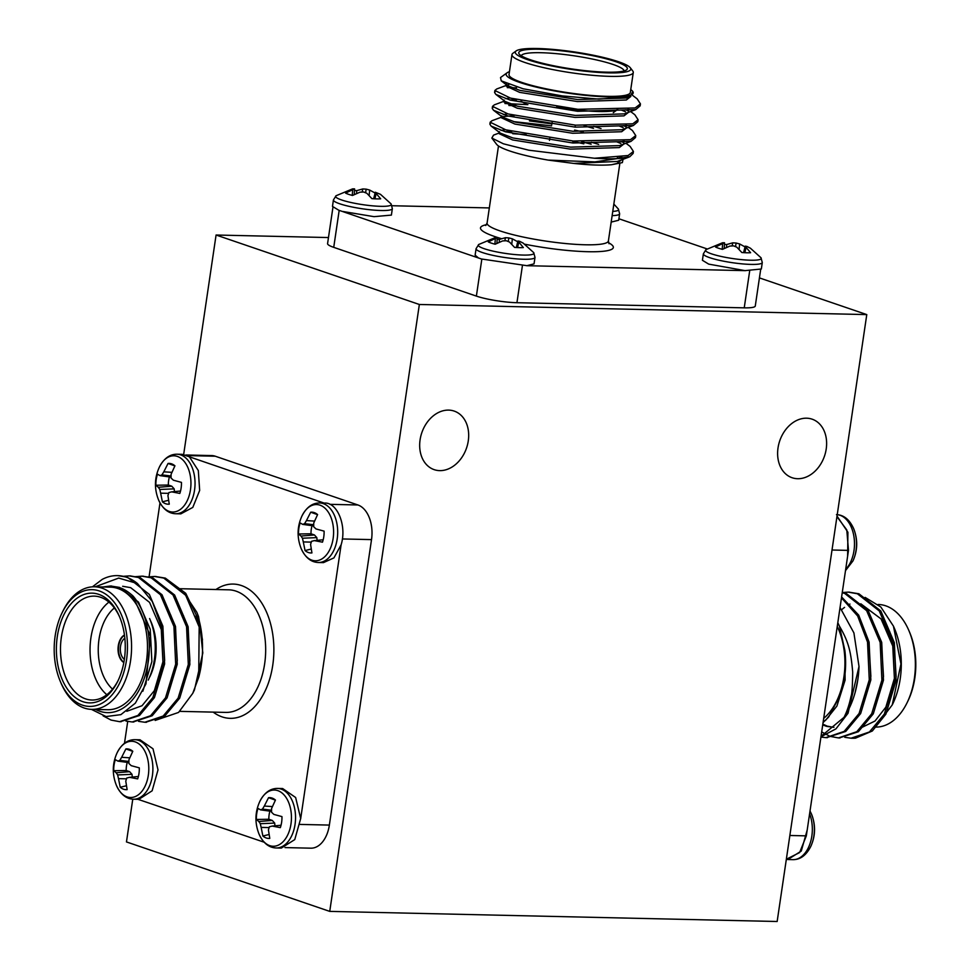 <?xml version="1.0" encoding="UTF-8"?>
<svg xmlns="http://www.w3.org/2000/svg" width="970" height="970" viewBox="0 0 970 970"><rect width="100%" height="100%" fill="white"/><g stroke="black" fill="none" stroke-linecap="round" stroke-linejoin="round"><path stroke-width="1.45" d="M122.669 586.28L130.647 587.65L149.562 602.382L161.275 629.53L162.936 661.831L154.363 690.64L142.032 705.723L126.803 711.301M199.432 621.612L202.827 652.955L194.461 689.852L192.763 693.332L198.692 677.351A72.992 45.784 -88.7 0 0 199.432 621.612L185.731 593.3L165.312 578.108L155.261 576.483M117.819 575.634L127.434 577.247L149.368 594.452L162.875 626.171L164.633 663.916L154.436 697.588L139.51 715.496L120.401 721.692M130.004 575.913L140.068 577.538L161.99 594.731L175.509 626.462L177.255 664.207L167.07 697.879L152.157 715.775L133.023 721.971M142.638 576.204L152.69 577.817L174.624 595.022L188.131 626.741L189.89 664.486L179.692 698.157L164.779 716.054L145.658 722.262M102.929 586.971L110.41 586.013L118.025 587.371C122.244 588.014 127.203 590.863 132.914 595.907L150.495 636.102L145.985 683.826L135.351 703.153L120.886 714.647L106.069 716.551L91.374 709.361M92.429 586.826L102.226 579.393A72.992 45.784 91.3 0 1 117.467 575.622A72.992 45.784 91.3 0 1 137.485 583.552L118.704 578.071L95.157 586.801M137.485 583.552L152.29 601.521L161.299 626.135L163.057 663.892L152.86 697.551L137.946 715.448L119.601 721.68L111.089 720.092L103.147 715.884M123.202 576.325L129.216 575.889L138.48 577.502L160.414 594.695L173.921 626.426L175.679 664.171L165.494 697.842L150.58 715.739L132.223 721.971L125.93 721.062M135.509 576.665L141.887 576.168L151.114 577.78L173.036 594.986L186.555 626.705L188.313 664.462L178.116 698.121L163.19 716.03L144.833 722.25L138.564 721.353M148.143 576.956L154.472 576.459L163.736 578.071L185.67 595.265L199.177 626.996L198.692 677.351M198.304 615.914A64.226 40.291 91.3 0 1 198.535 616.544L196.837 612.276L184.482 593.688M155.188 720.431L178.565 712.429L192.763 693.332M198.535 616.544L202.475 639.897M110.738 586.025L119.601 587.408L138.516 602.127L150.229 629.275L151.878 661.576L142.857 691.234M158.171 614.859L162.851 629.566L164.67 660.412L157.031 688.567M170.793 615.138L175.485 629.845L177.292 660.691L169.653 688.858M183.415 615.429L188.107 630.136L189.914 660.982L182.287 689.136M196.049 615.707L200.742 630.415L202.16 638.539M200.923 667.202L199.808 672.161M124.487 635.265A14.598 9.154 -88.7 0 0 118.485 648.651A14.598 9.154 -88.7 0 0 123.881 662.292M124.451 635.01A14.598 9.154 -88.7 0 0 118.037 648.639A14.598 9.154 -88.7 0 0 123.833 662.546M99.255 590.936A58.394 36.63 -88.7 0 0 62.104 612.773A58.394 36.63 -88.7 0 0 60.54 681.946A58.394 36.63 -88.7 0 0 121.02 680.055A58.394 36.63 -88.7 0 0 99.255 590.936M62.104 612.773L62.941 611.064A61.304 38.46 91.3 0 1 94.478 586.789A61.304 38.46 91.3 0 1 101.947 588.123A61.304 38.46 91.3 0 1 131.229 654.944A61.304 38.46 91.3 0 1 91.713 709.373A61.304 38.46 91.3 0 1 61.292 683.692L60.54 681.946M119.662 617.041A51.968 32.604 -88.7 0 0 100.601 597.265A51.968 32.604 -88.7 0 0 94.272 596.126A51.968 32.604 -88.7 0 0 60.504 647.342A51.968 32.604 -88.7 0 0 91.92 700.025A51.968 32.604 -88.7 0 0 118.243 680.285M98.746 594.355A54.89 34.435 91.3 0 1 119.286 616.144A54.89 34.435 91.3 0 1 117.819 681.158A54.89 34.435 91.3 0 1 73.587 696.12A54.89 34.435 91.3 0 1 58.806 628.887A54.89 34.435 91.3 0 1 98.746 594.355M114.363 607.96A46.123 28.942 -88.7 0 0 98.261 648.19A46.123 28.942 -88.7 0 0 112.532 689.112M149.877 676.696A46.123 28.942 -88.7 0 0 151.114 622.049L149.598 618.557A51.968 32.604 91.3 0 1 148.204 680.115M106.821 694.726A51.968 32.604 91.3 0 1 90.052 648.009A51.968 32.604 91.3 0 1 108.919 602.103M329.909 504.339L357.906 504.97A29.197 18.321 91.3 0 1 371.522 539.611L342.349 538.956M185.84 454.991L211.702 455.573A29.197 18.321 91.3 0 1 215.255 456.215L187.283 455.585M300.191 824.427L329.363 825.082A29.197 18.321 91.3 0 1 310.873 848.18L284.998 847.586M357.906 504.97L215.255 456.215M189.392 456.809L182.166 454.324L177.025 454.215A29.779 18.685 91.3 0 1 195.031 484.406A29.779 18.685 91.3 0 1 175.679 513.748L180.82 513.87L192.8 507.407L199.662 490.408L198.316 470.559L189.38 456.809L324.101 503.066M324.792 503.078L324.707 503.054C337.621 502.424 346.993 526.298 341.113 544.825L341.137 544.716M159.989 502.872L149.077 576.798M127.713 721.474L124.487 743.25M137.97 799.316L264.155 842.215M300.688 818.668L341.113 544.825L333.91 557.895L323.471 562.624L318.33 562.503A29.779 18.685 91.3 0 0 337.681 533.16A29.779 18.685 91.3 0 0 319.676 502.969L324.695 503.054M329.363 825.082L371.522 539.611M95.618 709.458A64.226 40.291 -88.7 0 0 144.627 677.23A64.226 40.291 -88.7 0 0 132.914 595.907M91.713 709.373L107.621 709.725A61.304 38.46 -88.7 0 0 147.137 655.308A61.304 38.46 -88.7 0 0 117.855 588.487A61.304 38.46 -88.7 0 0 110.386 587.141L94.478 586.789M138.795 799.365L152.132 790.805L158.013 769.889L152.993 748.779L140.007 739.795L134.878 739.686A29.779 18.685 91.3 0 1 152.884 769.877A29.779 18.685 91.3 0 1 133.533 799.219L138.661 799.341M300.688 818.547L295.632 797.498L282.658 788.549L277.529 788.428A29.779 18.685 91.3 0 1 295.535 818.631A29.779 18.685 91.3 0 1 276.183 847.974L281.312 848.095L294.759 839.596L300.688 818.547M124.839 638.175A11.676 7.323 -88.7 0 0 120.316 648.688A11.676 7.323 -88.7 0 0 124.354 659.406M269.927 811.15A16.866 10.585 -88.7 0 0 268.848 819.262L256.371 819.456A20.406 12.804 91.3 0 1 258.008 808.422L260.554 809.865L271.527 811.369M274.959 825.822L274.68 823.093L272.291 820.438L268.848 819.262M260.554 809.865L262.446 809.125L271.527 810.205M262.446 809.125L264.301 806.058L272.327 806.567M275.395 800.129L268.544 797.679A20.406 12.804 91.3 0 1 272.376 798.177A20.406 12.804 91.3 0 1 275.444 800.044L271.576 808.543L271.539 812.229L273.879 814.424L281.955 816.607A20.406 12.804 91.3 0 1 280.318 827.64L272.17 826.076L281.033 825.264M264.301 806.058L268.544 797.679M272.17 826.076L269.393 826.792L268.423 829.884L269.781 838.383A20.406 12.804 91.3 0 1 262.882 836.019L268.945 834.539M262.882 836.019L261.148 827.398L269.114 827.58M261.148 827.398L260.287 823.688L274.68 823.093M260.287 823.688L258.832 821.517L272.291 820.438M258.832 821.517L256.371 819.456M258.99 833.97C254.71 823.009 254.952 812.242 259.705 801.669A28.13 17.654 91.3 0 1 259.705 801.656A28.13 17.654 91.3 0 1 259.717 801.656A28.13 17.654 91.3 0 1 285.992 797.401A28.13 17.654 91.3 0 1 285.059 839.402A28.13 17.654 91.3 0 1 258.99 833.97L258.99 833.97C263.1 843.015 268.835 847.695 276.183 847.974M312.085 525.679A16.866 10.585 -88.7 0 0 311.006 533.791L298.53 533.985A20.406 12.804 91.3 0 1 300.154 522.951L302.713 524.394L313.674 525.898M317.117 540.351L316.838 537.622L314.45 534.967L311.006 533.791M302.713 524.394L304.592 523.654L313.686 524.734M304.592 523.654L306.447 520.587L314.474 521.096M317.542 514.658L310.703 512.208A20.406 12.804 91.3 0 1 314.535 512.706A20.406 12.804 91.3 0 1 317.59 514.573L313.722 523.072L313.698 526.758L316.038 528.953L324.101 531.136A20.406 12.804 91.3 0 1 322.476 542.169L314.316 540.605L323.192 539.793M306.447 520.587L310.703 512.208M314.316 540.605L311.54 541.321L310.582 544.412L311.928 552.912A20.406 12.804 91.3 0 1 305.041 550.56L311.103 549.068M305.041 550.56L303.295 541.927L311.273 542.109M303.295 541.927L302.446 538.217L316.838 537.622M302.446 538.217L300.991 536.046L314.45 534.967M300.991 536.046L298.53 533.985M301.137 548.499C296.868 537.538 297.099 526.771 301.864 516.198A28.13 17.654 91.3 0 1 301.864 516.186L301.864 516.186A28.13 17.654 91.3 0 1 328.151 511.93A28.13 17.654 91.3 0 1 327.205 553.931A28.13 17.654 91.3 0 1 301.137 548.499L301.137 548.499C305.259 557.544 310.994 562.224 318.33 562.503M169.435 476.925A16.866 10.585 -88.7 0 0 168.356 485.036L155.879 485.23A20.406 12.804 91.3 0 1 157.504 474.197L160.062 475.639L171.023 477.143M174.467 491.596L174.188 488.868L171.799 486.212L168.356 485.036M160.062 475.639L161.941 474.9L171.035 475.991M161.941 474.9L163.797 471.832L171.823 472.341M174.891 465.903L168.052 463.454A20.406 12.804 91.3 0 1 171.884 463.951A20.406 12.804 91.3 0 1 174.939 465.818L171.084 474.318L171.047 478.004L173.387 480.198L181.451 482.381A20.406 12.804 91.3 0 1 179.826 493.415L171.666 491.851L180.541 491.038M163.797 471.832L168.052 463.454M171.666 491.851L168.889 492.566L167.931 495.658L169.277 504.157A20.406 12.804 91.3 0 1 162.39 501.805L168.453 500.314M162.39 501.805L160.644 493.172L168.622 493.354M160.644 493.172L159.795 489.462L174.188 488.868M159.795 489.462L158.34 487.292L171.799 486.212M158.34 487.292L155.879 485.23M158.486 499.744C154.218 488.783 154.448 478.016 159.213 467.443A28.13 17.654 91.3 0 1 159.213 467.431L159.213 467.431A28.13 17.654 91.3 0 1 185.5 463.175A28.13 17.654 91.3 0 1 184.555 505.176A28.13 17.654 91.3 0 1 158.486 499.744L158.486 499.744C162.608 508.801 168.344 513.47 175.679 513.748M127.276 762.396A16.866 10.585 -88.7 0 0 126.197 770.507L113.72 770.701A20.406 12.804 91.3 0 1 115.357 759.668L117.903 761.111L128.877 762.614M132.308 777.067L132.029 774.339L129.641 771.683L126.197 770.507M117.903 761.111L119.795 760.371L128.877 761.45M119.795 760.371L121.65 757.303L129.677 757.812M132.744 751.374L125.894 748.925A20.406 12.804 91.3 0 1 129.725 749.422A20.406 12.804 91.3 0 1 132.793 751.289L128.925 759.789L128.889 763.475L131.229 765.669L139.304 767.852A20.406 12.804 91.3 0 1 137.667 778.886L129.519 777.322L138.383 776.509M121.65 757.303L125.894 748.925M129.519 777.322L126.743 778.037L125.773 781.129L127.131 789.628A20.406 12.804 91.3 0 1 120.231 787.264L126.294 785.785M120.231 787.264L118.498 778.643L126.464 778.825M118.498 778.643L117.637 774.933L132.029 774.339M117.637 774.933L116.182 772.763L129.641 771.683M116.182 772.763L113.72 770.701M116.339 785.215C112.059 774.254 112.302 763.487 117.055 752.914A28.13 17.654 91.3 0 1 117.055 752.902A28.13 17.654 91.3 0 1 117.067 752.902A28.13 17.654 91.3 0 1 143.342 748.646A28.13 17.654 91.3 0 1 142.408 790.647A28.13 17.654 91.3 0 1 116.339 785.215L116.339 785.215C120.45 794.26 126.185 798.94 133.533 799.219M888.508 705.093L896.135 676.939L894.328 646.081L889.635 631.373M875.874 704.802L883.512 676.648L881.706 645.802L877.013 631.094M822.839 724.141L826.864 725.972M827.652 726.227L833.169 727.245M863.251 704.523L870.878 676.369L869.071 645.511L864.379 630.803M855.091 692.641L857.892 679.267M825.482 720.431L836.904 706.063L845.1 680.152L844.846 650.373L839.414 626.099A64.226 40.291 -88.7 0 0 837.801 622.764M821.032 736.351L844.009 717.351C847.028 711.531 849.356 704.511 851.005 696.302C851.963 694.399 852.533 686.299 852.678 671.992C850.896 651.161 848.435 641.485 839.414 626.099M844.773 737.297L851.066 738.206L869.423 731.974L884.337 714.078L894.522 680.406L892.776 642.661L879.256 610.942L857.334 593.737L848.095 592.124L842.275 592.524M821.687 731.901L829.932 736.327L838.419 737.915L856.789 731.695L871.703 713.787L881.9 680.128L880.142 642.37L866.634 610.651L844.7 593.446L842.239 592.743M820.923 737.067L825.834 737.636L844.179 731.392L859.08 713.508L869.265 679.837L867.519 642.091L857.674 616.011L841.475 597.872M878.796 722.638L892.242 704.899L900.96 663.965L893.455 626.159L880.833 607.002L865.131 597.399M851.793 738.206A72.992 45.784 -88.7 0 0 852.533 738.243A72.992 45.784 -88.7 0 0 855.479 738.158L854.424 738.073M855.479 738.158L872.309 731.004L885.913 714.114L896.098 680.443L894.352 642.698L880.833 610.979L858.911 593.773L848.847 592.149M839.244 737.928L858.377 731.719L873.291 713.823L883.476 680.164L881.718 642.407L868.211 610.688L846.276 593.482L842.287 592.44M826.61 737.636L845.731 731.441L860.657 713.544L870.854 679.873L869.096 642.128L858.705 615.138L841.608 596.962M820.972 736.788L835.958 728.858L848.035 713.253L859.008 666.487A72.992 45.784 91.3 0 1 844.009 717.351M823.142 722.044A64.226 40.291 -88.7 0 0 828.744 716.891L823.069 722.589M840.056 607.559L853.903 632.889L859.008 666.487M828.744 716.891L839.474 696.654C845.028 682.177 846.822 666.754 844.846 650.373M861.615 727.548L875.025 721.025L885.84 707.166L894.401 678.357L892.752 646.044L881.039 618.896L860.814 603.789M822.73 724.869L826.076 726.19M826.864 726.421L833.957 727.282M908.708 630.173L909.46 631.919A58.394 36.63 91.3 0 1 907.896 701.08L907.059 702.789A61.304 38.46 -88.7 0 0 908.708 630.173A61.304 38.46 -88.7 0 0 878.286 604.492L878.092 604.48M874.988 727.063L875.522 727.076A61.304 38.46 -88.7 0 0 907.059 702.789M807.185 829.98L806.325 835.861L799.62 852.569L786.961 858.935M836.94 516.646L846.786 529.899L848.483 550.39L807.21 829.98L801.281 851.042L787.834 859.529L786.33 859.396M837.268 626.426A61.304 38.46 91.3 0 1 823.688 718.382M841.802 609.633A64.226 40.291 91.3 0 1 844.567 607.365M849.138 604.468A64.226 40.291 91.3 0 1 849.962 604.055M893.455 626.159L894.304 628.111A64.226 40.291 91.3 0 1 892.594 704.196A64.226 40.291 91.3 0 1 892.424 704.523M853.661 528.65C857.941 539.611 857.698 550.39 852.933 560.963A28.13 17.654 -88.7 0 0 852.957 560.927A28.13 17.654 -88.7 0 0 853.661 528.65A28.13 17.654 -88.7 0 0 853.661 528.638C849.55 519.593 843.815 514.924 836.467 514.633M837.025 516.088L847.913 532.263L847.622 556.259M811.514 814.121C815.794 825.082 815.552 835.861 810.787 846.434A28.13 17.654 -88.7 0 0 810.799 846.398A28.13 17.654 -88.7 0 0 811.514 814.109L810.011 810.981M778.025 447.91A30.943 23.632 -71.1 0 1 812.132 419.173A30.943 23.632 -71.1 0 1 824.488 456.094A30.943 23.632 -71.1 0 1 792.114 477.737A30.943 23.632 -71.1 0 1 778.025 447.91M420.083 439.822A30.943 23.632 -71.1 0 1 454.19 411.086A30.943 23.632 -71.1 0 1 466.546 448.007A30.943 23.632 -71.1 0 1 434.172 469.65A30.943 23.632 -71.1 0 1 420.083 439.822M329.739 911.388L419.355 304.483L866.78 314.595L777.152 921.5L329.739 911.388L126.464 841.924L132.769 799.183M759.425 277.905L866.78 314.595M183.669 454.457L216.08 235.019L328.466 237.553M216.08 235.019L419.355 304.483M632.779 91.471L630.076 96.745L626.62 98.019L577.611 99.57L519.884 90.368L507.419 85.566L501.223 80.85L500.52 77.551L507.104 72.786A64.226 9.748 8.4 0 0 568.25 93.181A64.226 9.748 8.4 0 0 632.67 91.325A64.226 9.748 8.4 0 0 631.046 89.834L630.743 89.652M628.815 109.38L628.402 111.38M640.103 104.845L640.151 105.863L635.726 109.622L624.28 113.878L575.271 115.43L517.531 106.227L505.079 101.426L495.828 94.381L494.579 92.477L495.233 91.556M505.722 98.722L509.953 97.958M626.474 125.239L626.062 127.24M637.763 120.704L637.811 121.723L633.386 125.482L621.94 129.737L572.93 131.29L515.191 122.087L502.739 117.285L493.487 110.24L492.226 108.337L492.893 107.415M503.382 114.581L507.613 113.817M593.798 126.367L601.024 128.549M624.134 141.099L623.71 143.099M635.423 136.564L635.471 137.582L631.046 141.341L619.6 145.597L570.59 147.149L512.851 137.946L500.399 133.145L491.147 126.1L489.886 124.196L490.541 123.275M501.041 130.441L505.261 129.677M591.457 142.226L598.684 144.409M621.794 156.958L621.721 158.292M628.439 157.298L617.259 161.456L573.755 163.421L548.171 160.098A64.226 9.748 -171.6 0 1 496.555 144.263L491.851 138.079L503.394 143.802L528.82 150.204L594.44 158.243A72.992 11.082 8.4 0 0 629.748 156.764L594.937 161.881L548.171 160.098M635.726 109.622L577.623 111.295L510.208 100.092L495.828 94.381M621.697 110.204L625.541 111.78M633.386 125.482L575.283 127.155L507.868 115.951L493.487 110.24M508.874 105.487L515.822 105.742M619.357 126.064L623.201 127.64M631.046 141.341L572.943 143.014L505.528 131.811L491.147 126.1M513.482 121.602L551.615 125.87M574.604 130.077L583.249 131.993M617.017 141.923L620.861 143.499M633.083 152.423L633.131 153.442L629.748 156.764M630.076 96.745L598.732 99.122L562.188 95.897L523.024 88.755L501.235 80.85M632.598 95.387L637.157 98.855L640.442 103.887L635.132 107.949L577.914 109.307L510.511 98.115L494.87 90.489L496.701 88.985L506.267 85.408M507.274 87.652L516.513 87.797M625.832 109.792L628.414 110.968M630.621 111.526L634.816 114.715L638.102 119.734L632.779 123.808L575.574 125.166L508.159 113.975L492.53 106.348L494.348 104.845L503.927 101.268M504.933 103.511L527.886 104.663M623.492 125.651L626.074 126.827M628.281 127.385L632.476 130.574L635.762 135.606L630.439 139.668L573.234 141.026L505.819 129.834L490.177 122.208L492.008 120.704L501.587 117.127M529.438 120.91L551.906 123.893M621.152 141.511L623.734 142.687M625.941 143.245L630.136 146.434L633.422 151.453L628.099 155.527L594.44 158.243M621.528 159.88L616.968 163.445L611.609 164.718L622.364 162.608L623.031 159.31M583.819 143.827L572.93 141.426M526.128 134.551L512.73 133.714M499.235 132.987L493.536 135.121L491.851 138.079M630.9 96.406L626.329 100.007L577.32 101.547L519.58 92.356L506.17 86.087L506.461 84.099M507.577 84.911L508.886 84.548M627.578 109.561L628.499 111.235M628.548 112.302L623.989 115.866L574.98 117.406L517.24 108.216L503.83 101.947L504.121 99.958M509.662 99.934L516.513 99.716M625.238 125.421L626.147 127.094M626.208 128.161L621.649 131.726L572.639 133.266L514.9 124.075L501.478 117.806L501.781 115.818M502.896 116.63L514.173 115.575M584.11 125.845L593.507 128.343M622.898 141.28L623.807 142.954M623.868 144.021L619.309 147.585L570.299 149.125L512.56 139.935L499.138 133.666L499.429 131.677M504.97 131.653L511.833 131.435M581.757 141.693L591.166 144.203M620.558 157.14L621.297 158.328M611.609 164.718C602.443 165.555 589.821 165.118 573.755 163.421M618.496 61.728A58.394 8.863 8.4 0 0 559.072 49.991A58.394 8.863 8.4 0 0 516.161 50.925A58.394 8.863 8.4 0 0 571.754 69.464A58.394 8.863 8.4 0 0 630.318 67.779A58.394 8.863 8.4 0 0 618.496 61.728M630.318 67.779L632.767 70.992A61.304 9.3 -171.6 0 1 633.277 72.507A61.304 9.3 -171.6 0 1 571.257 72.762A61.304 9.3 -171.6 0 1 511.966 54.599A61.304 9.3 -171.6 0 1 512.9 53.289L516.161 50.925M624.049 70.956A51.968 7.881 8.4 0 0 613.076 64.469A51.968 7.881 8.4 0 0 556.986 53.714A51.968 7.881 8.4 0 0 521.254 55.775M615.768 61.668A54.89 8.33 -171.6 0 1 626.511 69.888A54.89 8.33 -171.6 0 1 571.827 68.943A54.89 8.33 -171.6 0 1 519.205 54.041A54.89 8.33 -171.6 0 1 551.966 49.906A54.89 8.33 -171.6 0 1 615.768 61.668M521.06 100.795A46.123 6.996 8.4 0 0 526.116 103.935M613.27 112.629L617.769 109.367A51.968 7.881 -171.6 0 1 556.695 106.967M760.625 269.781L755.278 306.011A29.197 4.426 -171.6 0 1 744.232 307.842L749.689 270.848M522.406 265.707L516.937 302.713A29.197 4.426 -171.6 0 1 476.379 296.105L481.835 259.123M339.185 210.369L333.728 247.35A29.197 4.426 -171.6 0 1 327.581 243.591L332.928 207.362M619.309 157.31A64.226 9.748 -171.6 0 1 620.945 158.365M707.057 248.902L618.909 218.771M489.329 207.932L392.074 205.737M333.728 247.35L476.379 296.105M373.656 198.765L375.269 192.242L380.482 194.327L391.043 203.858L392.353 208.647A29.779 4.523 -171.6 0 1 372.201 209.969A29.779 4.523 -171.6 0 1 339.706 203.773A29.779 4.523 -171.6 0 1 333.425 199.941L332.48 206.404L338.748 210.223L481.399 258.978L527.086 265.707L745.469 270.654M526.771 265.719L534.046 263.852L535.003 257.402A29.779 4.523 -171.6 0 1 514.852 258.723A29.779 4.523 -171.6 0 1 482.357 252.527A29.779 4.523 -171.6 0 1 476.076 248.696L475.13 255.158L478.198 257.741M516.937 302.713L744.232 307.842M618.751 158.522A61.304 9.3 8.4 0 0 617.356 157.54M509.444 71.707A64.226 9.748 8.4 0 0 507.104 72.786M511.966 54.599L509.02 74.581A61.304 9.3 8.4 0 0 568.311 92.744A61.304 9.3 8.4 0 0 630.318 92.502L633.277 72.507M342.871 211.484L374.032 216.662L391.395 215.097L392.353 208.647M702.426 260.287L708.694 264.119L745.033 270.63L761.341 268.993L762.287 262.531A29.779 4.523 -171.6 0 1 742.135 263.864A29.779 4.523 -171.6 0 1 709.652 257.656A29.779 4.523 -171.6 0 1 703.371 253.837L702.413 260.287M611.185 222.094L618.69 220.238L619.636 213.776A29.779 4.523 -171.6 0 1 612.143 215.643M497.137 239.238A20.406 3.092 -171.6 0 1 499.38 239.396L505.455 237.698L504.824 240.766M499.38 239.396L499.235 242.173M505.455 237.698L508.813 237.892L508.256 241.481M508.813 237.892L512.342 238.826L511.784 244.149M512.342 238.826L517.725 241.76M517.919 240.996L523.339 247.58A20.406 3.092 -171.6 0 1 514.549 247.386L509.517 242.051L506.316 240.742L502.63 240.924L495.149 244.222A20.406 3.092 -171.6 0 1 488.262 241.869L497.222 237.626L495.27 237.614L478.719 244.488A28.13 4.268 -171.6 0 0 505.479 253.425A28.13 4.268 -171.6 0 0 533.694 252.612L523.133 243.082L519.617 241.312L517.919 240.996L516.307 247.52M518.792 242.257L517.568 247.58M495.355 238.438L494.906 244.161M497.222 237.626L496.931 243.252M724.432 244.379A20.406 3.092 -171.6 0 1 726.676 244.537L732.75 242.827L732.12 245.907M726.676 244.537L726.518 247.302M732.75 242.827L736.109 243.021L735.539 246.623M736.109 243.021L739.637 243.955L739.079 249.278M739.637 243.955L745.021 246.901M703.371 253.837L706.002 249.617A28.13 4.268 -171.6 0 0 732.774 258.566A28.13 4.268 -171.6 0 0 760.989 257.741L750.416 248.211L746.912 246.441L745.202 246.137L743.602 252.649M745.202 246.137L746.076 247.386L744.863 252.721M746.076 247.386L750.622 252.721A20.406 3.092 -171.6 0 1 741.844 252.515L736.8 247.18L733.611 245.871L729.925 246.053L722.444 249.363A20.406 3.092 -171.6 0 1 715.545 247.01L722.638 243.567L722.201 249.302M722.638 243.567L724.517 242.767L724.226 248.381M724.517 242.767L722.565 242.755L706.002 249.629M613.84 204.088L618.339 208.987A28.13 4.268 -171.6 0 1 612.761 211.399M354.486 190.484A20.406 3.092 -171.6 0 1 356.73 190.641L362.804 188.944L362.174 192.024M356.73 190.641L356.584 193.418M362.804 188.944L366.163 189.138L365.605 192.727M366.163 189.138L369.691 190.071L369.133 195.394M369.691 190.071L375.075 193.018M375.269 192.242L376.142 193.503L374.917 198.826M376.142 193.503L380.689 198.826A20.406 3.092 -171.6 0 1 371.898 198.632L366.866 193.297L363.665 191.987L359.979 192.169L352.498 195.467A20.406 3.092 -171.6 0 1 345.611 193.115L352.704 189.683L352.255 195.406M352.704 189.683L354.571 188.871L354.28 194.497M354.571 188.871L352.619 188.859L336.069 195.734L333.425 199.941M391.043 203.858A28.13 4.268 -171.6 0 1 362.828 204.67A28.13 4.268 -171.6 0 1 336.069 195.734M215.946 589.53A67.148 42.122 91.3 0 1 273.758 644.65A67.148 42.122 91.3 0 1 222.045 716.866A67.148 42.122 91.3 0 1 213.182 712.113M179.777 711.362L225.816 712.404A61.304 38.46 -88.7 0 0 265.647 651.973A61.304 38.46 -88.7 0 0 228.581 589.808L180.165 588.717M789.859 835.485L806.337 835.861M848.483 550.39L832.018 550.014M845.694 569.317A29.779 18.685 -88.7 0 0 854.243 538.932A29.779 18.685 -88.7 0 0 840.093 515.288A29.779 18.685 -88.7 0 0 837.231 514.682M810.787 846.434C806.252 855.285 800.323 859.699 792.975 859.65A29.779 18.685 -88.7 0 0 809.78 844.349A29.779 18.685 -88.7 0 0 809.598 813.806M501.332 238.62A67.148 10.197 -171.6 0 1 494.627 236.51A67.148 10.197 -171.6 0 1 486.467 224.7M608.517 242.718A67.148 10.197 -171.6 0 1 594.962 251.739A67.148 10.197 -171.6 0 1 524.891 244.234M485.703 225.513L487.098 223.027A61.304 9.3 8.4 0 0 500.023 230.908A61.304 9.3 8.4 0 0 566.916 243.664A61.304 9.3 8.4 0 0 608.396 240.936L609.014 243.725M111.623 586.025L110.41 586.001M119.613 721.68L121.177 721.716M132.235 721.971L133.811 722.007M144.857 722.25L146.446 722.286M117.467 575.622L118.17 575.634M129.216 575.889L130.792 575.925M141.838 576.168L143.427 576.204M154.472 576.459L156.049 576.495M259.717 801.656C264.24 792.793 270.181 788.392 277.529 788.428M301.864 516.186C306.399 507.322 312.328 502.921 319.676 502.969M159.213 467.431C163.748 458.567 169.677 454.166 177.025 454.215M117.067 752.902C121.589 744.038 127.531 739.637 134.878 739.686M787.834 858.947L786.403 858.923M892.594 704.196L892.242 704.899M849.647 592.161L848.059 592.124M852.533 738.243L851.078 738.206M840.032 737.952L838.456 737.915M827.398 737.673L825.822 737.636M852.933 560.963L845.513 570.602M792.975 859.65L787.834 859.529M498.483 145.973L487.098 223.027M619.83 163.554L608.396 240.936M494.87 90.489L494.579 92.477M492.53 106.348L492.226 108.337M490.177 122.208L489.886 124.196M640.442 103.887L640.151 105.863M638.102 119.746L637.811 121.723M635.762 135.606L635.471 137.582M633.422 151.465L633.131 153.442M572.7 142.99L572.991 141.002M575.04 127.131L575.331 125.142M549.469 140.371L549.772 138.383M551.821 124.512L552.112 122.523M533.694 252.612L535.003 257.402M478.719 244.488L476.076 248.696M760.989 257.741L762.287 262.531M618.339 208.987L619.636 213.776"/></g></svg>
